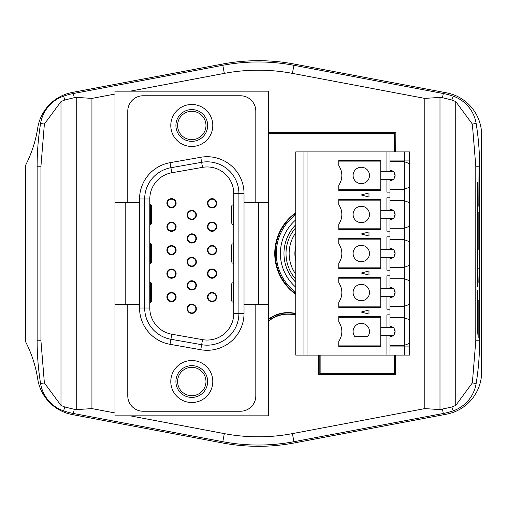 <?xml version="1.0" encoding="UTF-8"?>
<svg xmlns="http://www.w3.org/2000/svg" width="507" height="507" viewBox="0 0 507 507"><rect width="100%" height="100%" fill="white"/><g stroke="black" fill="none" stroke-linecap="round" stroke-linejoin="round"><path stroke-width="0.76" d="M446.616 92.844L294.161 64.04L446.616 92.844A43.019 43.019 0 0 1 481.65 135.115L481.65 371.885L481.65 135.115M446.616 414.156L294.161 442.96L446.616 414.156A43.019 43.019 0 0 0 481.65 371.885M72.216 414.555L222.567 442.96L72.216 414.555A43.019 43.019 0 0 1 37.702 378.925A122.909 122.909 0 0 0 25.35 341.281L25.35 165.719A122.909 122.909 0 0 0 37.702 128.075A122.909 122.909 0 0 1 25.35 165.719M72.216 92.445L222.567 64.04L72.216 92.445A43.019 43.019 0 0 0 37.702 128.075M294.161 442.96A192.812 192.812 0 0 1 222.567 442.96M222.567 64.04A192.812 192.812 0 0 1 294.161 64.04M232.029 205.202L231.661 206.387L231.94 205.354L233.746 204.334M233.689 204.334L233.233 204.391M233.233 224.766L231.94 223.802L231.661 222.776L232.029 223.955M233.784 193.579L244.025 193.579L244.025 304.713L268.609 304.713L268.609 415.841L114.969 415.841L114.969 202.287L139.552 202.287L139.552 308.002L149.793 308.002A26.63 26.63 0 0 0 171.803 334.227L202.527 339.646A26.63 26.63 0 0 0 233.784 313.421L233.784 193.579A26.63 26.63 0 0 0 202.527 167.354L171.803 172.773A26.63 26.63 0 0 0 149.793 198.998L149.793 308.002L149.793 198.998L144.672 198.998A31.751 31.751 0 0 1 170.91 167.728L201.64 162.31A31.751 31.751 0 0 1 238.905 193.579L238.905 313.421A31.751 31.751 0 0 1 201.64 344.69L170.91 339.272A31.751 31.751 0 0 1 144.672 308.002L144.672 198.998L139.552 198.998A36.872 36.872 0 0 1 170.022 162.69L171.803 172.773M232.029 283.045L231.661 284.224L231.94 283.198L233.784 282.177M233.784 302.666L233.233 302.609M231.953 244.247L231.661 245.306L231.94 244.273L233.784 243.259M233.784 263.741L233.233 263.684M150.345 224.766L149.793 224.823M150.345 302.609L149.793 302.666M150.345 263.684L149.793 263.741M200.753 349.729L202.527 339.646L171.803 334.227L170.022 344.31L200.753 349.729A36.872 36.872 0 0 0 244.025 313.421L233.784 313.421M191.792 313.421A4.607 4.607 0 0 0 196.399 308.807A4.607 4.607 0 0 0 191.792 304.2A4.607 4.607 0 0 0 187.178 308.807A4.607 4.607 0 0 0 191.792 313.421M191.792 289.966A4.607 4.607 0 0 0 196.399 285.352A4.607 4.607 0 0 0 191.792 280.745A4.607 4.607 0 0 0 187.178 285.352A4.607 4.607 0 0 0 191.792 289.966M191.792 266.511A4.607 4.607 0 0 0 196.399 261.897A4.607 4.607 0 0 0 191.792 257.29A4.607 4.607 0 0 0 187.178 261.897A4.607 4.607 0 0 0 191.792 266.511M191.792 243.056A4.607 4.607 0 0 0 196.399 238.442A4.607 4.607 0 0 0 191.792 233.835A4.607 4.607 0 0 0 187.178 238.442A4.607 4.607 0 0 0 191.792 243.056M191.792 219.601A4.607 4.607 0 0 0 196.399 214.987A4.607 4.607 0 0 0 191.792 210.38A4.607 4.607 0 0 0 187.178 214.987A4.607 4.607 0 0 0 191.792 219.601M212.072 301.69A4.607 4.607 0 0 0 216.679 297.083A4.607 4.607 0 0 0 212.072 292.469A4.607 4.607 0 0 0 207.458 297.083A4.607 4.607 0 0 0 212.072 301.69M212.072 278.235A4.607 4.607 0 0 0 216.679 273.628A4.607 4.607 0 0 0 212.072 269.014A4.607 4.607 0 0 0 207.458 273.628A4.607 4.607 0 0 0 212.072 278.235M212.072 254.78A4.607 4.607 0 0 0 216.679 250.173A4.607 4.607 0 0 0 212.072 245.559A4.607 4.607 0 0 0 207.458 250.173A4.607 4.607 0 0 0 212.072 254.78M212.072 231.325A4.607 4.607 0 0 0 216.679 226.718A4.607 4.607 0 0 0 212.072 222.104A4.607 4.607 0 0 0 207.458 226.718A4.607 4.607 0 0 0 212.072 231.325M212.072 207.87A4.607 4.607 0 0 0 216.679 203.263A4.607 4.607 0 0 0 212.072 198.649A4.607 4.607 0 0 0 207.458 203.263A4.607 4.607 0 0 0 212.072 207.87M171.512 301.69A4.607 4.607 0 0 0 176.119 297.083A4.607 4.607 0 0 0 171.512 292.469A4.607 4.607 0 0 0 166.898 297.083A4.607 4.607 0 0 0 171.512 301.69M171.512 278.235A4.607 4.607 0 0 0 176.119 273.628A4.607 4.607 0 0 0 171.512 269.014A4.607 4.607 0 0 0 166.898 273.628A4.607 4.607 0 0 0 171.512 278.235M171.512 254.78A4.607 4.607 0 0 0 176.119 250.173A4.607 4.607 0 0 0 171.512 245.559A4.607 4.607 0 0 0 166.898 250.173A4.607 4.607 0 0 0 171.512 254.78M171.512 231.325A4.607 4.607 0 0 0 176.119 226.718A4.607 4.607 0 0 0 171.512 222.104A4.607 4.607 0 0 0 166.898 226.718A4.607 4.607 0 0 0 171.512 231.325M171.512 207.87A4.607 4.607 0 0 0 176.119 203.263A4.607 4.607 0 0 0 171.512 198.649A4.607 4.607 0 0 0 166.898 203.263A4.607 4.607 0 0 0 171.512 207.87M187.691 308.807A4.094 4.094 0 0 1 191.792 304.713A4.094 4.094 0 0 1 195.886 308.807A4.094 4.094 0 0 1 191.792 312.908A4.094 4.094 0 0 1 187.691 308.807A4.094 4.094 0 0 1 191.792 304.713A4.094 4.094 0 0 1 195.886 308.807A4.094 4.094 0 0 1 191.792 312.908A4.094 4.094 0 0 1 187.691 308.807M187.691 285.352A4.094 4.094 0 0 1 191.792 281.258A4.094 4.094 0 0 1 195.886 285.352A4.094 4.094 0 0 1 191.792 289.453A4.094 4.094 0 0 1 187.691 285.352A4.094 4.094 0 0 1 191.792 281.258A4.094 4.094 0 0 1 195.886 285.352A4.094 4.094 0 0 1 191.792 289.453A4.094 4.094 0 0 1 187.691 285.352M187.691 261.897A4.094 4.094 0 0 1 191.792 257.803A4.094 4.094 0 0 1 195.886 261.897A4.094 4.094 0 0 1 191.792 265.998A4.094 4.094 0 0 1 187.691 261.897A4.094 4.094 0 0 1 191.792 257.803A4.094 4.094 0 0 1 195.886 261.897A4.094 4.094 0 0 1 191.792 265.998A4.094 4.094 0 0 1 187.691 261.897M187.691 238.442A4.094 4.094 0 0 1 191.792 234.348A4.094 4.094 0 0 1 195.886 238.442A4.094 4.094 0 0 1 191.792 242.542A4.094 4.094 0 0 1 187.691 238.442A4.094 4.094 0 0 1 191.792 234.348A4.094 4.094 0 0 1 195.886 238.442A4.094 4.094 0 0 1 191.792 242.542A4.094 4.094 0 0 1 187.691 238.442M187.691 214.987A4.094 4.094 0 0 1 191.792 210.893A4.094 4.094 0 0 1 195.886 214.987A4.094 4.094 0 0 1 191.792 219.087A4.094 4.094 0 0 1 187.691 214.987A4.094 4.094 0 0 1 191.792 210.893A4.094 4.094 0 0 1 195.886 214.987A4.094 4.094 0 0 1 191.792 219.087A4.094 4.094 0 0 1 187.691 214.987M207.971 297.083A4.094 4.094 0 0 1 212.072 292.983A4.094 4.094 0 0 1 216.166 297.083A4.094 4.094 0 0 1 212.072 301.177A4.094 4.094 0 0 1 207.971 297.083A4.094 4.094 0 0 1 212.072 292.983A4.094 4.094 0 0 1 216.166 297.083A4.094 4.094 0 0 1 212.072 301.177A4.094 4.094 0 0 1 207.971 297.083M207.971 273.628A4.094 4.094 0 0 1 212.072 269.528A4.094 4.094 0 0 1 216.166 273.628A4.094 4.094 0 0 1 212.072 277.722A4.094 4.094 0 0 1 207.971 273.628A4.094 4.094 0 0 1 212.072 269.528A4.094 4.094 0 0 1 216.166 273.628A4.094 4.094 0 0 1 212.072 277.722A4.094 4.094 0 0 1 207.971 273.628M207.971 250.173A4.094 4.094 0 0 1 212.072 246.072A4.094 4.094 0 0 1 216.166 250.173A4.094 4.094 0 0 1 212.072 254.267A4.094 4.094 0 0 1 207.971 250.173A4.094 4.094 0 0 1 212.072 246.072A4.094 4.094 0 0 1 216.166 250.173A4.094 4.094 0 0 1 212.072 254.267A4.094 4.094 0 0 1 207.971 250.173M207.971 226.718A4.094 4.094 0 0 1 212.072 222.617A4.094 4.094 0 0 1 216.166 226.718A4.094 4.094 0 0 1 212.072 230.812A4.094 4.094 0 0 1 207.971 226.718A4.094 4.094 0 0 1 212.072 222.617A4.094 4.094 0 0 1 216.166 226.718A4.094 4.094 0 0 1 212.072 230.812A4.094 4.094 0 0 1 207.971 226.718M207.971 203.263A4.094 4.094 0 0 1 212.072 199.162A4.094 4.094 0 0 1 216.166 203.263A4.094 4.094 0 0 1 212.072 207.357A4.094 4.094 0 0 1 207.971 203.263A4.094 4.094 0 0 1 212.072 199.162A4.094 4.094 0 0 1 216.166 203.263A4.094 4.094 0 0 1 212.072 207.357A4.094 4.094 0 0 1 207.971 203.263M167.411 297.083A4.094 4.094 0 0 1 171.512 292.983A4.094 4.094 0 0 1 175.606 297.083A4.094 4.094 0 0 1 171.512 301.177A4.094 4.094 0 0 1 167.411 297.083A4.094 4.094 0 0 1 171.512 292.983A4.094 4.094 0 0 1 175.606 297.083A4.094 4.094 0 0 1 171.512 301.177A4.094 4.094 0 0 1 167.411 297.083M167.411 273.628A4.094 4.094 0 0 1 171.512 269.528A4.094 4.094 0 0 1 175.606 273.628A4.094 4.094 0 0 1 171.512 277.722A4.094 4.094 0 0 1 167.411 273.628A4.094 4.094 0 0 1 171.512 269.528A4.094 4.094 0 0 1 175.606 273.628A4.094 4.094 0 0 1 171.512 277.722A4.094 4.094 0 0 1 167.411 273.628M167.411 250.173A4.094 4.094 0 0 1 171.512 246.072A4.094 4.094 0 0 1 175.606 250.173A4.094 4.094 0 0 1 171.512 254.267A4.094 4.094 0 0 1 167.411 250.173A4.094 4.094 0 0 1 171.512 246.072A4.094 4.094 0 0 1 175.606 250.173A4.094 4.094 0 0 1 171.512 254.267A4.094 4.094 0 0 1 167.411 250.173M167.411 226.718A4.094 4.094 0 0 1 171.512 222.617A4.094 4.094 0 0 1 175.606 226.718A4.094 4.094 0 0 1 171.512 230.812A4.094 4.094 0 0 1 167.411 226.718A4.094 4.094 0 0 1 171.512 222.617A4.094 4.094 0 0 1 175.606 226.718A4.094 4.094 0 0 1 171.512 230.812A4.094 4.094 0 0 1 167.411 226.718M167.411 203.263A4.094 4.094 0 0 1 171.512 199.162A4.094 4.094 0 0 1 175.606 203.263A4.094 4.094 0 0 1 171.512 207.357A4.094 4.094 0 0 1 167.411 203.263A4.094 4.094 0 0 1 171.512 199.162A4.094 4.094 0 0 1 175.606 203.263A4.094 4.094 0 0 1 171.512 207.357A4.094 4.094 0 0 1 167.411 203.263M127.777 304.713L127.777 395.872A15.362 15.362 0 0 0 143.139 411.234L240.438 411.234A15.362 15.362 0 0 0 255.807 395.872L255.807 304.713M255.807 202.287L255.807 111.128A15.362 15.362 0 0 0 240.438 95.766L143.139 95.766A15.362 15.362 0 0 0 127.777 111.128L127.777 202.287M114.969 202.287L114.969 91.159L268.609 91.159L268.609 202.287L244.025 202.287M114.969 304.713L139.552 304.713M268.609 202.287L268.609 304.713M191.792 109.594A15.875 15.875 0 0 0 175.916 125.47A15.875 15.875 0 0 0 191.792 141.345A15.875 15.875 0 0 0 207.667 125.47A15.875 15.875 0 0 0 191.792 109.594M191.792 111.287A14.183 14.183 0 0 1 205.975 125.47A14.183 14.183 0 0 1 191.792 139.653A14.183 14.183 0 0 1 177.602 125.47A14.183 14.183 0 0 1 191.792 111.287M191.792 365.655A15.875 15.875 0 0 0 175.916 381.53A15.875 15.875 0 0 0 191.792 397.406A15.875 15.875 0 0 0 207.667 381.53A15.875 15.875 0 0 0 191.792 365.655M191.792 367.347A14.183 14.183 0 0 1 205.975 381.53A14.183 14.183 0 0 1 191.792 395.714A14.183 14.183 0 0 1 177.602 381.53A14.183 14.183 0 0 1 191.792 367.347M149.895 204.334L151.644 205.354L151.923 206.387L151.549 205.202M151.549 223.955L151.923 222.776L151.644 223.802L149.901 224.823M149.895 282.177L151.644 283.198L151.923 284.224L151.549 283.045M151.549 301.798L151.923 300.613L151.644 301.646L149.901 302.666M149.895 243.259L151.644 244.273L151.923 245.306L151.549 244.127M151.549 262.873L151.923 261.694L151.644 262.727L149.901 263.741M231.94 283.198L231.94 301.646L233.746 302.666M233.689 282.177L233.233 282.234M231.94 244.273L231.94 262.727L233.746 263.741M233.689 243.259L233.233 243.316M295.752 213.27A49.705 49.705 0 0 0 295.752 293.73M319.892 374.362L319.892 373.336L394.592 373.336L320.139 373.089L320.139 355.103M295.752 313.516A32.074 32.074 0 0 0 268.609 319.163M394.338 151.897L394.338 133.911L268.609 133.911M394.338 373.089L394.338 355.103M295.752 212.674A50.187 50.187 0 0 0 295.752 294.326M319.822 355.103L319.822 374.362M394.592 373.336L394.592 355.103M394.592 151.897L394.592 133.664L268.609 133.664M268.609 319.568A31.751 31.751 0 0 1 295.752 313.852M295.752 279.243A38.919 38.919 0 0 1 295.752 227.757M295.752 224.753A40.972 40.972 0 0 0 295.752 282.247M295.752 219.842A44.553 44.553 0 0 0 295.752 287.158M369.495 253.506A44.553 44.553 0 0 0 369.495 253.494A8.194 8.194 0 0 1 361.301 261.694A8.194 8.194 0 0 1 353.106 253.5A8.194 8.194 0 0 1 361.301 245.306A8.194 8.194 0 0 1 369.495 253.5M295.752 214.581A48.653 48.653 0 0 0 295.752 292.419M295.752 260.68A30.059 30.059 0 0 1 295.752 246.32M295.752 274.217A35.794 35.794 0 0 1 295.752 232.783M37.131 340.767A266.302 266.302 0 0 0 40.585 383.539A34.825 34.825 0 0 0 63.546 410.841A69.649 69.649 0 0 0 73.439 413.484L222.801 441.705A191.532 191.532 0 0 0 293.927 441.705L443.289 413.484A69.649 69.649 0 0 0 453.188 410.841A34.825 34.825 0 0 0 476.143 383.539A266.302 266.302 0 0 0 479.603 340.767L479.603 166.233A266.302 266.302 0 0 0 476.143 123.461A34.825 34.825 0 0 0 453.188 96.159A69.649 69.649 0 0 0 443.289 93.516L293.927 65.295A191.532 191.532 0 0 0 222.801 65.295L73.439 93.516A69.649 69.649 0 0 0 63.546 96.159A34.825 34.825 0 0 0 40.585 123.461A266.302 266.302 0 0 0 37.131 166.233L37.131 340.767L40.934 340.767L44.375 382.918L60.986 405.423L60.986 101.577L44.375 124.082L40.934 166.233L40.934 340.767M60.986 101.577L64.871 99.98L74.231 97.699L76.741 97.407L91.932 98.396L114.969 94.042M130.236 415.841L224.328 433.624A183.312 183.312 0 0 0 292.4 433.624L424.796 408.604L424.796 98.396L292.4 73.376A183.312 183.312 0 0 0 224.328 73.376L130.236 91.159M73.439 413.484L74.231 409.301L76.741 409.593L91.932 408.604L91.932 98.396M91.932 408.604L114.969 412.958M295.752 315.164A30.477 30.477 0 0 0 268.609 321.204M318.548 355.103L318.548 374.61L395.866 374.61L395.866 355.103M395.866 151.897L395.866 132.39L268.609 132.39M443.289 93.516L442.497 97.699L439.987 97.407L424.796 98.396M476.143 383.539L472.353 382.918L455.742 405.423L451.864 407.02L439.987 409.593L424.796 408.604M442.497 97.699L451.864 99.98L455.742 101.577L472.353 124.082L475.794 166.233L475.794 340.767L472.353 382.918M478.171 337.998L477.315 327.566L477.315 290.657L477.48 316.076L477.822 298.186L478.006 322.477L478.171 300.543L478.171 337.998M478.171 282.342L477.486 273.976L477.315 286.886L477.315 242.834L478.171 282.342M478.171 249.482L477.315 239.05L477.315 202.141L477.48 227.561L477.822 209.676L478.006 233.961L478.171 212.027L478.171 249.482M478.171 206.292L477.315 195.86L477.315 182.019L478.006 190.417L478.006 168.362L478.171 206.292M477.657 318.25L477.315 318.25M477.822 320.253L477.315 320.253M478.006 322.477L477.315 322.477M478.171 268.59L477.315 268.59M477.657 229.734L477.315 229.734M477.822 231.737L477.315 231.737M478.006 233.961L477.315 233.961M478.006 190.417L477.315 190.417M74.231 409.301L64.871 407.02L60.986 405.423M395.612 151.897L395.866 132.39M395.612 132.638L268.609 132.638M318.795 355.103L318.795 374.362L395.866 374.61M395.612 374.362L395.612 355.103M268.609 320.88A30.724 30.724 0 0 1 295.752 314.904M386.911 257.594L386.911 270.193L389.978 270.193L389.978 257.594M386.911 296.62L386.911 309.219L389.978 309.219L389.978 314.853L386.911 314.853L386.911 327.452M307.014 355.103L307.014 151.897L303.947 151.897L303.947 355.103L389.978 355.103L389.978 335.647M389.978 327.452L389.978 314.853M386.911 179.548L386.911 192.147L389.978 192.147L389.978 179.548M389.978 171.353L389.978 151.897L409.441 151.897L409.441 187.254L404.32 189.263L404.32 200.664L389.978 200.664M389.978 192.147L389.978 197.781L386.911 197.781L386.911 210.38M386.911 218.574L386.911 231.173L389.978 231.173L389.978 218.574M389.978 210.38L389.978 197.781M389.978 231.173L389.978 236.807L386.911 236.807L386.911 249.406M389.978 249.406L389.978 236.807M389.978 270.193L389.978 275.827L386.911 275.827L386.911 288.426M389.978 309.219L389.978 296.62M389.978 288.426L389.978 275.827M307.014 151.897L389.978 151.897M338.771 228.815L338.771 229.582L380.763 229.582L380.763 200.138L338.771 200.138L338.771 204.758A16.902 16.902 0 0 1 338.771 224.195L338.771 228.815L380.763 228.815M338.771 200.138L338.771 199.371L380.763 199.371L380.763 200.138M368.982 197.02L361.301 194.967L368.982 192.907L368.982 197.02M338.771 160.345L380.763 160.345L380.763 161.112L338.771 161.112L338.771 160.345M380.763 189.789L338.771 189.789L338.771 190.562L380.763 190.562L380.763 161.112M338.771 306.862L338.771 307.629L380.763 307.629L380.763 278.185L338.771 278.185L338.771 282.805A16.902 16.902 0 0 1 338.771 302.242L338.771 306.862L380.763 306.862M338.771 278.185L338.771 277.418L380.763 277.418L380.763 278.185M368.982 275.073L361.301 273.013L368.982 270.953L368.982 275.073M380.763 317.211L338.771 317.211L338.771 316.438L380.763 316.438L380.763 346.655L338.771 346.655L338.771 345.888L380.763 345.888M368.982 314.093L361.301 312.033L368.982 309.98L368.982 314.093M368.982 236.047L361.301 233.987L368.982 231.927L368.982 236.047M338.771 267.842L338.771 263.215A16.902 16.902 0 0 0 338.771 243.785L338.771 238.391L380.763 238.391L380.763 268.609L338.771 268.609L338.771 267.842L380.763 267.842M303.947 151.897L295.752 151.897L295.752 355.103L303.947 355.103M389.978 355.103L409.441 355.103L409.441 343.353L404.32 345.356L404.32 346.908L409.441 346.908M389.978 306.336L404.32 306.336L404.32 317.737L409.441 319.746L409.441 355.103M409.441 316.698L409.441 343.353M409.441 319.746L409.441 304.327L404.32 306.336L404.32 278.717L389.978 278.717M389.978 267.309L404.32 267.309L404.32 278.717L409.441 280.72L409.441 304.327M409.441 280.72L409.441 238.651M389.978 228.283L404.32 228.283L404.32 239.691L409.441 241.7L409.441 268.349M409.441 241.7L409.441 199.625M409.441 226.28L404.32 228.283L404.32 200.664L409.441 202.673L409.441 229.329M409.441 202.673L409.441 187.254M409.441 163.647L409.441 160.092L404.32 160.092L404.32 161.644L409.441 163.647L409.441 190.302M409.441 160.092L409.441 151.897M409.441 307.375L409.441 277.671M404.32 355.103L404.32 346.908L389.978 346.908M389.978 345.356L404.32 345.356L404.32 317.737L389.978 317.737M389.978 336.629L393.014 335.647M394.078 334.595L395.099 331.546A5.121 5.121 0 0 0 394.078 328.473A1.027 1.027 0 0 0 393.052 327.452L380.763 327.452M389.978 326.464L393.014 327.452M394.078 328.498L395.099 331.546A5.121 5.121 0 0 1 394.078 334.62L394.078 328.473M389.978 297.609L393.014 296.62M380.763 288.426L393.052 288.426A1.027 1.027 0 0 1 394.078 289.453L394.078 295.594L395.099 292.526A5.121 5.121 0 0 0 394.078 289.453L395.099 292.526A5.121 5.121 0 0 1 394.078 295.594A1.027 1.027 0 0 1 393.052 296.62L380.763 296.62M389.978 287.437L393.014 288.426M389.978 258.583L393.014 257.594M394.078 256.548L395.099 253.5A5.121 5.121 0 0 0 394.078 250.426A1.027 1.027 0 0 0 393.052 249.406L380.763 249.406M389.978 248.417L393.014 249.406M394.078 250.452L395.099 253.5A5.121 5.121 0 0 1 394.078 256.574L394.078 250.426M409.441 265.3L404.32 267.309L404.32 239.691L389.978 239.691M389.978 219.563L393.014 218.574M380.763 218.574L393.052 218.574A1.027 1.027 0 0 0 394.078 217.547L395.099 214.474A5.121 5.121 0 0 0 394.078 211.406L395.099 214.474A5.121 5.121 0 0 1 394.078 217.547L394.078 211.406A1.027 1.027 0 0 0 393.052 210.38L380.763 210.38M389.978 209.391L393.014 210.38M389.978 189.263L404.32 189.263L404.32 161.644L389.978 161.644M389.978 180.536L393.014 179.548M394.078 178.502L395.099 175.454A5.121 5.121 0 0 0 394.078 172.38A1.027 1.027 0 0 0 393.052 171.353L380.763 171.353M389.978 170.371L393.014 171.353M394.078 172.405L395.099 175.454A5.121 5.121 0 0 1 394.078 178.527L394.078 172.38M404.32 151.897L404.32 160.092L389.978 160.092M353.106 214.474A8.194 8.194 0 0 1 361.301 206.279A8.194 8.194 0 0 1 369.495 214.474A8.194 8.194 0 0 1 361.301 222.668A8.194 8.194 0 0 1 353.106 214.474M338.771 161.112L338.771 165.738A16.902 16.902 0 0 1 338.771 185.169L338.771 189.789M353.106 175.454A8.194 8.194 0 0 1 361.301 167.259A8.194 8.194 0 0 1 369.495 175.454A8.194 8.194 0 0 1 361.301 183.648A8.194 8.194 0 0 1 353.106 175.454M380.763 179.548L393.052 179.548A1.027 1.027 0 0 0 394.078 178.527M369.495 292.526A8.194 8.194 0 0 1 361.301 300.721A8.194 8.194 0 0 1 353.106 292.526A8.194 8.194 0 0 1 361.301 284.332A8.194 8.194 0 0 1 369.495 292.526M338.771 317.211L338.771 321.831A16.902 16.902 0 0 1 338.771 341.262L338.771 345.888M354.906 336.667A8.194 8.194 0 0 1 361.301 323.352A8.194 8.194 0 0 1 367.695 336.667L354.906 336.667M361.301 345.888L363.361 345.977L361.301 345.888M380.763 335.647L393.052 335.647A1.027 1.027 0 0 0 394.078 334.62M338.771 239.158L380.763 239.158M380.763 257.594L393.052 257.594A1.027 1.027 0 0 0 394.078 256.574M231.94 205.354L231.94 223.802M233.087 224.728L233.087 204.435M202.527 167.354L200.753 157.271L170.022 162.69M244.025 304.713L244.025 313.421M244.025 193.579A36.872 36.872 0 0 0 200.753 157.271M139.552 202.287L139.552 198.998M139.552 308.002A36.872 36.872 0 0 0 170.022 344.31M191.792 104.474A20.996 20.996 0 0 0 170.789 125.47A20.996 20.996 0 0 0 191.792 146.466A20.996 20.996 0 0 0 212.788 125.47A20.996 20.996 0 0 0 191.792 104.474M191.792 360.534A20.996 20.996 0 0 0 170.789 381.53A20.996 20.996 0 0 0 191.792 402.526A20.996 20.996 0 0 0 212.788 381.53A20.996 20.996 0 0 0 191.792 360.534M258.367 304.713L258.367 202.287M125.216 202.287L125.216 304.713M150.497 204.435L150.497 224.728M151.644 223.802L151.644 205.354M150.497 282.272L150.497 302.565M151.644 301.646L151.644 283.198M150.497 243.354L150.497 263.646M151.644 262.727L151.644 244.273M233.087 302.565L233.087 282.272M233.087 263.646L233.087 243.354M40.585 383.539L44.375 382.918M37.131 166.233L40.934 166.233M40.585 123.461L44.375 124.082M63.546 96.159L64.871 99.98M73.439 93.516L74.231 97.699M222.801 65.295L224.328 73.376M76.741 409.593L76.741 97.407M439.987 409.593L439.987 97.407M293.927 65.295L292.4 73.376M455.742 405.423L455.742 101.577M443.289 413.484L442.497 409.301M293.927 441.705L292.4 433.624M453.188 410.841L451.864 407.02M476.143 123.461L472.353 124.082M453.188 96.159L451.864 99.98M479.603 166.233L475.794 166.233M479.603 340.767L475.794 340.767M222.801 441.705L224.328 433.624M63.546 410.841L64.871 407.02M386.911 335.647L386.911 355.103M386.911 151.897L386.911 171.353M231.661 222.776L231.661 206.387M151.923 222.776L151.923 206.387M151.923 300.613L151.923 284.224M151.923 261.694L151.923 245.306M231.661 300.613L231.661 284.224M231.661 261.694L231.661 245.306M393.052 171.353A5.121 5.121 0 0 0 389.978 170.333M389.978 180.574A5.121 5.121 0 0 0 393.052 179.548M393.052 210.38A5.121 5.121 0 0 0 389.978 209.353M389.978 219.601A5.121 5.121 0 0 0 393.052 218.574M393.052 249.406A5.121 5.121 0 0 0 389.978 248.379M389.978 258.621A5.121 5.121 0 0 0 393.052 257.594M393.052 288.426A5.121 5.121 0 0 0 389.978 287.399M389.978 297.647A5.121 5.121 0 0 0 393.052 296.62M393.052 327.452A5.121 5.121 0 0 0 389.978 326.426M389.978 336.667A5.121 5.121 0 0 0 393.052 335.647"/></g></svg>
